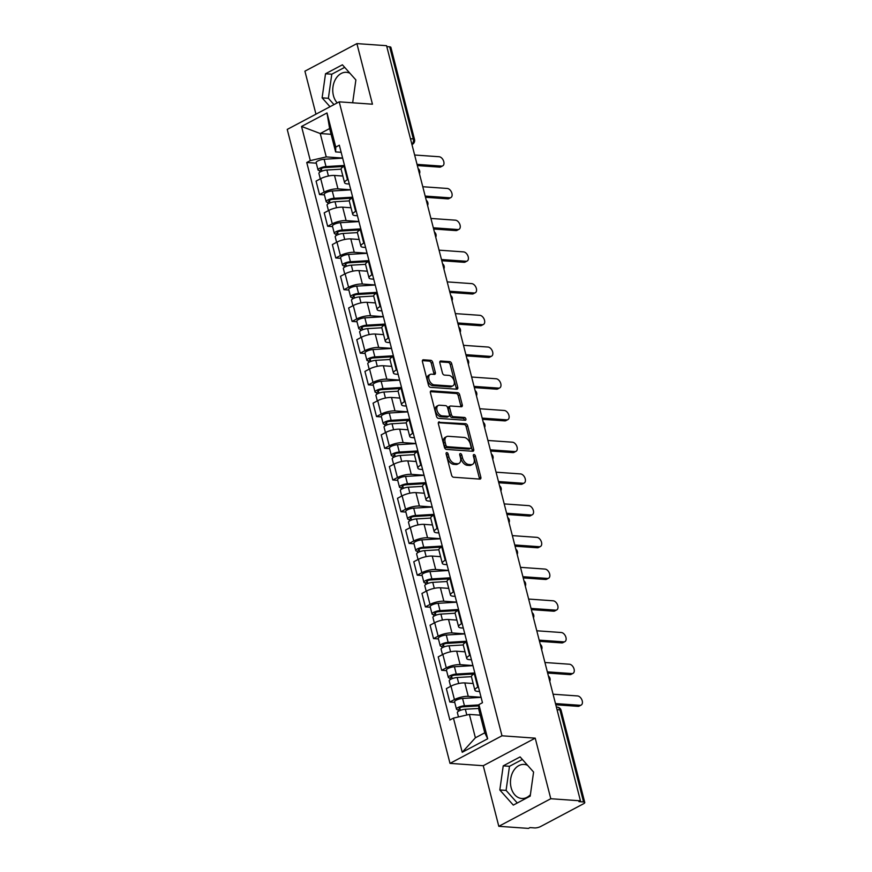 <?xml version="1.0" encoding="UTF-8"?>
<svg xmlns="http://www.w3.org/2000/svg" width="872" height="872" viewBox="0 0 872 872"><rect width="100%" height="100%" fill="white"/><g stroke="black" fill="none" stroke-linecap="round" stroke-linejoin="round"><path stroke-width="1.31" d="M446.802 452.612A1.504 0.937 62.1 0 0 446.453 452.677A1.504 0.937 62.1 0 0 446.126 453.93L451.576 475.142A2.147 1.33 62.1 0 0 453.549 477.235L479.894 479.099A2.147 1.33 62.1 0 0 480.385 479.001A2.147 1.33 62.1 0 0 480.843 477.202L475.393 456.002A1.504 0.937 62.1 0 0 474.008 454.53A1.504 0.937 62.1 0 0 473.67 454.595A1.504 0.937 62.1 0 0 473.343 455.86L474.052 458.596A6.878 4.273 62.1 0 1 472.591 464.34A6.878 4.273 62.1 0 1 471.011 464.656L468.82 464.504A6.878 4.273 62.1 0 1 462.498 457.778L461.789 455.042A1.504 0.937 62.1 0 0 460.405 453.571A1.504 0.937 62.1 0 0 460.056 453.636A1.504 0.937 62.1 0 0 459.74 454.89L460.449 457.637A6.878 4.273 62.1 0 1 458.988 463.381A6.878 4.273 62.1 0 1 457.397 463.697L455.206 463.544A6.878 4.273 62.1 0 1 448.884 456.819L448.175 454.083A1.504 0.937 62.1 0 0 446.802 452.612M530.383 794.697A17.069 12.47 94 0 1 521.761 798.48A17.069 12.47 94 0 1 511.145 787.721A17.069 12.47 94 0 1 524.17 764.417A17.069 12.47 94 0 1 527.636 765.354M337.235 102.896A17.069 12.47 94 0 1 333.442 95.615A17.069 12.47 94 0 1 346.467 72.311A17.069 12.47 94 0 1 349.934 73.259M432.763 362.414A2.147 1.33 62.1 0 0 430.79 360.31L423.4 359.787A2.147 1.33 62.1 0 0 422.898 359.885A2.147 1.33 62.1 0 0 422.44 361.684L428.49 385.228A2.147 1.33 62.1 0 0 430.463 387.332L456.808 389.185A2.147 1.33 62.1 0 0 457.299 389.086A2.147 1.33 62.1 0 0 457.756 387.299L451.707 363.744A2.147 1.33 62.1 0 0 449.734 361.651L440.807 361.019A2.147 1.33 62.1 0 0 440.316 361.117A2.147 1.33 62.1 0 0 439.859 362.916L442.442 372.987A2.147 1.33 62.1 0 0 444.426 375.091L448.851 375.396A5.744 3.575 62.1 0 1 453.811 380.029A5.744 3.575 62.1 0 1 452.917 385.816A5.744 3.575 62.1 0 1 451.587 386.078L434.245 384.857A5.744 3.575 62.1 0 1 429.286 380.225A5.744 3.575 62.1 0 1 430.19 374.437A5.744 3.575 62.1 0 1 431.509 374.175L434.398 374.382A2.147 1.33 62.1 0 0 434.888 374.284A2.147 1.33 62.1 0 0 435.346 372.486L432.763 362.414L431.248 363.21A2.147 1.33 62.1 0 0 429.275 361.117L422.397 360.627M535.223 738.148L483.252 765.714L498.806 826.307L550.788 798.73L535.223 738.148L501.989 735.794L339.208 101.839L372.453 104.193L356.899 43.6L386.569 45.693L580.447 800.823L578.932 801.63L583.553 801.957L559.911 709.852A4.382 3.194 -86 0 0 557.186 707.094L556.369 707.039M550.788 798.73L580.447 800.823M439.335 421.852A2.147 1.33 62.1 0 0 438.834 421.95A2.147 1.33 62.1 0 0 438.376 423.748L444.426 447.303A2.147 1.33 62.1 0 0 446.399 449.396L472.744 451.26A2.147 1.33 62.1 0 0 473.234 451.162A2.147 1.33 62.1 0 0 473.692 449.363L467.643 425.819A2.147 1.33 62.1 0 0 465.67 423.716L438.474 422.31M436.458 416.26L430.408 392.716A2.147 1.33 62.1 0 1 430.866 390.918A2.147 1.33 62.1 0 1 431.368 390.82L457.702 392.683A2.147 1.33 62.1 0 1 459.675 394.776L462.269 404.859A2.147 1.33 62.1 0 1 461.811 406.657A2.147 1.33 62.1 0 1 461.31 406.755L450.628 406.003A2.147 1.33 62.1 0 0 450.137 406.09A2.147 1.33 62.1 0 0 449.68 407.889L451.402 414.582A2.147 1.33 62.1 0 0 453.375 416.674L464.493 417.459A1.504 0.937 62.1 0 1 465.79 418.669A1.504 0.937 62.1 0 1 465.561 420.184A1.504 0.937 62.1 0 1 465.212 420.25L438.431 418.364A2.147 1.33 62.1 0 1 436.458 416.26M498.806 826.307L528.476 828.4L529.991 827.593L534.612 827.92A4.382 1.243 165.6 0 0 540.618 826.525L583.51 803.777A4.382 1.243 165.6 0 0 584.763 802.48A4.382 1.243 165.6 0 0 583.553 801.957M483.252 765.714L450.007 763.371L287.237 129.416L339.208 101.839M356.899 43.6L304.917 71.177L315.958 114.178M386.808 46.619L389.675 46.826A4.382 1.243 -14.4 0 1 390.885 47.339L414.527 139.444A4.382 1.243 165.6 0 0 413.317 138.931L389.675 46.826M479.6 691.518L477.66 691.376A10.072 2.856 -14.4 0 1 474.88 690.188A10.072 2.856 -14.4 0 1 477.769 687.201L478.401 686.864M473.169 683.528L464.82 682.939A10.072 2.856 165.6 0 0 450.988 686.155L454.432 699.573A10.072 2.856 -14.4 0 1 468.264 696.368L481.072 697.262M454.432 699.573L449.81 702.025L454.726 702.374M474.957 673.446L474.324 673.773A10.072 2.856 165.6 0 0 471.436 676.77L474.88 690.188M450.988 686.155L446.366 688.608L449.81 702.025M471.447 659.799L469.518 659.657A10.072 2.856 -14.4 0 1 466.738 658.469A10.072 2.856 -14.4 0 1 469.627 655.482L470.259 655.144M446.584 670.655L441.668 670.306L446.29 667.854A10.072 2.856 -14.4 0 1 460.122 664.649L472.929 665.554M466.814 641.727L466.182 642.064A10.072 2.856 165.6 0 0 463.283 645.051L466.738 658.469M465.027 651.82L456.677 651.221A10.072 2.856 165.6 0 0 442.845 654.436L438.224 656.889L441.668 670.306M463.305 628.08L461.375 627.938A10.072 2.856 -14.4 0 1 458.585 626.75A10.072 2.856 -14.4 0 1 461.484 623.763L462.116 623.426M438.442 638.936L433.526 638.598L438.147 636.146A10.072 2.856 -14.4 0 1 451.979 632.93L464.787 633.835M458.672 610.008L458.04 610.346A10.072 2.856 165.6 0 0 455.14 613.332L458.585 626.75M456.884 620.101L448.535 619.512A10.072 2.856 165.6 0 0 434.703 622.717L430.081 625.169L433.526 638.598M455.162 596.361L453.222 596.23A10.072 2.856 -14.4 0 1 450.443 595.031A10.072 2.856 -14.4 0 1 453.342 592.044L453.974 591.707M430.299 607.217L425.383 606.879L430.005 604.427A10.072 2.856 -14.4 0 1 443.837 601.211L456.645 602.116M450.519 578.289L449.898 578.627A10.072 2.856 165.6 0 0 446.998 581.613L450.443 595.031M448.742 588.382L440.382 587.793A10.072 2.856 165.6 0 0 426.561 591.009L421.939 593.451L425.383 606.879M447.02 564.642L445.08 564.511A10.072 2.856 -14.4 0 1 442.3 563.312A10.072 2.856 -14.4 0 1 445.2 560.325L445.821 559.988M422.157 575.509L417.241 575.16L421.863 572.708A10.072 2.856 -14.4 0 1 435.684 569.492L448.491 570.397M442.377 546.57L441.755 546.908A10.072 2.856 165.6 0 0 438.856 549.894L442.3 563.312M440.589 556.663L432.24 556.074A10.072 2.856 165.6 0 0 418.418 559.29L413.797 561.742L417.241 575.16M438.878 532.923L436.937 532.792A10.072 2.856 -14.4 0 1 434.158 531.593A10.072 2.856 -14.4 0 1 437.057 528.606L437.679 528.269M414.015 543.79L409.099 543.441L413.72 540.989A10.072 2.856 -14.4 0 1 427.542 537.773L440.349 538.678M434.234 514.851L433.613 515.188A10.072 2.856 165.6 0 0 430.714 518.175L434.158 531.593M432.447 524.944L424.097 524.355A10.072 2.856 165.6 0 0 410.276 527.571L405.644 530.023L409.099 543.441M430.735 501.204L428.795 501.073A10.072 2.856 -14.4 0 1 426.016 499.874A10.072 2.856 -14.4 0 1 428.904 496.887L429.536 496.56M405.872 512.071L400.946 511.722L405.567 509.27A10.072 2.856 -14.4 0 1 419.399 506.054L432.207 506.959M426.092 483.132L425.46 483.47A10.072 2.856 165.6 0 0 422.571 486.456L426.016 499.874M424.304 493.225L415.955 492.636A10.072 2.856 165.6 0 0 402.123 495.852L397.501 498.304L400.946 511.722M422.593 469.485L420.653 469.354A10.072 2.856 -14.4 0 1 417.873 468.155A10.072 2.856 -14.4 0 1 420.762 465.168L421.394 464.841M397.719 480.352L392.803 480.003L397.425 477.551A10.072 2.856 -14.4 0 1 411.257 474.335L424.065 475.24M417.95 451.423L417.317 451.751A10.072 2.856 165.6 0 0 414.429 454.737L417.873 468.155M416.162 461.506L407.813 460.917A10.072 2.856 165.6 0 0 393.981 464.133L389.359 466.585L392.803 480.003M414.44 437.777L412.511 437.635A10.072 2.856 -14.4 0 1 409.731 436.436A10.072 2.856 -14.4 0 1 412.62 433.449L413.252 433.122M389.577 448.633L384.661 448.284L389.283 445.832A10.072 2.856 -14.4 0 1 403.115 442.616L415.922 443.521M409.807 419.705L409.175 420.032A10.072 2.856 165.6 0 0 406.276 423.018L409.731 436.436M408.02 429.787L399.67 429.198A10.072 2.856 165.6 0 0 385.838 432.414L381.217 434.866L384.661 448.284M406.298 406.058L404.368 405.916A10.072 2.856 -14.4 0 1 401.578 404.728A10.072 2.856 -14.4 0 1 404.477 401.73L405.109 401.403M381.435 416.914L376.519 416.565L381.14 414.113A10.072 2.856 -14.4 0 1 394.972 410.897L407.78 411.802M401.665 387.986L401.033 388.313A10.072 2.856 165.6 0 0 398.133 391.299L401.578 404.728M399.877 398.068L391.528 397.479A10.072 2.856 165.6 0 0 377.696 400.695L373.074 403.147L376.519 416.565M398.155 374.339L396.226 374.197A10.072 2.856 -14.4 0 1 393.435 373.009A10.072 2.856 -14.4 0 1 396.335 370.011L396.967 369.684M373.292 385.195L368.376 384.846L372.998 382.394A10.072 2.856 -14.4 0 1 386.83 379.178L399.638 380.083M393.512 356.267L392.891 356.594A10.072 2.856 165.6 0 0 389.991 359.591L393.435 373.009M391.735 366.349L383.375 365.76A10.072 2.856 165.6 0 0 369.554 368.976L364.932 371.428L368.376 384.846M390.013 342.62L388.073 342.478A10.072 2.856 -14.4 0 1 385.293 341.29A10.072 2.856 -14.4 0 1 388.193 338.303L388.814 337.965M365.15 353.476L360.234 353.127L364.856 350.675A10.072 2.856 -14.4 0 1 378.677 347.47L391.484 348.364M385.37 324.548L384.748 324.875A10.072 2.856 165.6 0 0 381.849 327.872L385.293 341.29M383.582 334.63L375.233 334.041A10.072 2.856 165.6 0 0 361.411 337.257L356.79 339.709L360.234 353.127M381.871 310.901L379.93 310.759A10.072 2.856 -14.4 0 1 377.151 309.571A10.072 2.856 -14.4 0 1 380.05 306.584L380.672 306.246M357.008 321.757L352.092 321.408L356.713 318.956A10.072 2.856 -14.4 0 1 370.535 315.751L383.342 316.656M377.227 292.829L376.606 293.166A10.072 2.856 165.6 0 0 373.707 296.153L377.151 309.571M375.44 302.922L367.09 302.333A10.072 2.856 165.6 0 0 353.269 305.538L348.647 307.99L352.092 321.408M373.728 279.182L371.788 279.04A10.072 2.856 -14.4 0 1 369.009 277.852A10.072 2.856 -14.4 0 1 371.908 274.865L372.529 274.527M348.865 290.038L343.939 289.7L348.56 287.248A10.072 2.856 -14.4 0 1 362.392 284.032L375.2 284.937M369.085 261.11L368.453 261.447A10.072 2.856 165.6 0 0 365.564 264.434L369.009 277.852M367.297 271.203L358.948 270.614A10.072 2.856 165.6 0 0 345.116 273.819L340.494 276.271L343.939 289.7M365.586 247.463L363.646 247.332A10.072 2.856 -14.4 0 1 360.866 246.133A10.072 2.856 -14.4 0 1 363.755 243.146L364.387 242.808M340.712 258.319L335.796 257.981L340.418 255.529A10.072 2.856 -14.4 0 1 354.25 252.313L367.058 253.218M360.943 229.391L360.31 229.728A10.072 2.856 165.6 0 0 357.422 232.715L360.866 246.133M359.155 239.484L350.806 238.895A10.072 2.856 165.6 0 0 336.974 242.111L332.352 244.563L335.796 257.981M357.433 215.744L355.503 215.613A10.072 2.856 -14.4 0 1 352.724 214.414A10.072 2.856 -14.4 0 1 355.613 211.427L356.245 211.089M332.57 226.611L327.654 226.262L332.276 223.81A10.072 2.856 -14.4 0 1 346.108 220.594L358.915 221.499M352.8 197.672L352.168 198.009A10.072 2.856 165.6 0 0 349.28 200.996L352.724 214.414M351.013 207.765L342.663 207.176A10.072 2.856 165.6 0 0 328.831 210.392L324.21 212.844L327.654 226.262M349.291 184.025L347.361 183.894A10.072 2.856 -14.4 0 1 344.571 182.695A10.072 2.856 -14.4 0 1 347.47 179.708L348.102 179.37M324.428 194.892L319.512 194.543L324.133 192.091A10.072 2.856 -14.4 0 1 337.965 188.875L350.773 189.78M344.658 165.953L344.026 166.29A10.072 2.856 165.6 0 0 341.126 169.277L344.571 182.695M342.87 176.046L334.521 175.457A10.072 2.856 165.6 0 0 320.689 178.673L316.067 181.125L319.512 194.543M480.254 715.182L469.387 714.408L475.393 737.788L484.778 732.807L478.783 709.427L478.913 704.609L482.467 702.712L339.328 145.21L335.764 147.106L335.633 151.924L329.638 128.544L320.242 133.525L326.237 156.905L342.631 158.061M478.913 704.609L487.677 738.769L462.225 752.274L453.451 718.114L469.387 714.408M326.237 156.905L310.312 160.612L306.748 162.497L449.887 720L453.451 718.114M310.312 160.612L301.538 126.451L327 112.946L335.764 147.106M501.989 735.794L450.007 763.371M503.22 765.867L499.82 789.967L513.303 805.107L530.187 796.147L533.588 772.047L520.104 756.907L503.22 765.867L509.488 766.303L506.076 790.403L517.281 802.992M352.659 102.787L355.885 79.941L342.402 64.801L325.518 73.76L322.117 97.86L330.008 106.722M331.109 134.288L320.242 133.525L301.538 126.451M341.148 152.306L335.633 151.924M316.285 163.173L306.748 162.497M487.677 738.769L484.778 732.807M462.225 752.274L475.393 737.788M329.638 128.544L327 112.946M522.383 759.458L509.488 766.303M506.076 790.403L499.82 789.967M344.68 67.362L331.785 74.207L328.373 98.296L333.998 104.607M328.373 98.296L322.117 97.86M331.785 74.207L325.518 73.76M446.115 453.887A1.504 0.937 62.1 0 1 446.66 454.879L447.369 457.626A6.878 4.273 62.1 0 0 453.691 464.34L455.206 463.544M458.988 463.381L457.473 464.187A6.878 4.273 62.1 0 1 455.882 464.504L453.691 464.34M472.591 464.34L471.076 465.147A6.878 4.273 62.1 0 1 469.496 465.463L467.305 465.299A6.878 4.273 62.1 0 1 460.983 458.585L460.274 455.838A1.504 0.937 62.1 0 0 459.729 454.846M479.371 479.055A2.147 1.33 62.1 0 0 479.328 478.009L473.878 456.808A1.504 0.937 62.1 0 0 473.333 455.805M472.221 451.216A2.147 1.33 62.1 0 0 472.177 450.17L466.128 426.615A2.147 1.33 62.1 0 0 464.155 424.522L438.333 422.702M445.908 445.243A1.504 0.937 62.1 0 0 447.292 446.715L470.411 448.35A1.504 0.937 62.1 0 0 470.76 448.284A1.504 0.937 62.1 0 0 471.076 447.02L470.335 444.131A6.878 4.273 62.1 0 0 464.013 437.417L448.208 436.294A6.878 4.273 62.1 0 0 446.628 436.61A6.878 4.273 62.1 0 0 445.167 442.355L445.908 445.243L444.393 446.05A1.504 0.937 62.1 0 0 445.777 447.521L447.292 446.715M469.496 448.84A1.504 0.937 62.1 0 1 469.245 449.08A1.504 0.937 62.1 0 1 468.896 449.156L445.777 447.521M446.628 436.61L445.112 437.417A6.878 4.273 62.1 0 0 443.652 443.161L445.167 442.355M444.393 446.05L443.652 443.161M430.365 391.659L456.187 393.49L457.702 392.683M460.798 406.712A2.147 1.33 62.1 0 0 460.754 405.665L458.16 395.583A2.147 1.33 62.1 0 0 456.187 393.49M450.137 406.09L448.622 406.897A2.147 1.33 62.1 0 0 448.164 408.696L449.887 415.377A2.147 1.33 62.1 0 0 451.86 417.481L462.978 418.266L464.493 417.459M464.427 420.195A1.504 0.937 62.1 0 0 462.978 418.266M439.553 405.218A5.744 3.575 62.1 0 0 438.224 405.48A5.744 3.575 62.1 0 0 437.319 411.268A5.744 3.575 62.1 0 0 442.289 415.89L448.404 416.326A2.147 1.33 62.1 0 0 448.895 416.227A2.147 1.33 62.1 0 0 449.353 414.429L447.63 407.747A2.147 1.33 62.1 0 0 445.657 405.644L439.553 405.218M438.224 405.48L436.709 406.276A5.744 3.575 62.1 0 0 435.804 412.064A5.744 3.575 62.1 0 0 440.774 416.696L442.289 415.89M448.895 416.227L447.38 417.034A2.147 1.33 62.1 0 1 446.889 417.132L440.774 416.696M433.885 374.35A2.147 1.33 62.1 0 0 433.831 373.292L431.248 363.21M430.19 374.437L428.664 375.243A5.744 3.575 62.1 0 0 427.771 381.031A5.744 3.575 62.1 0 0 432.73 385.653L434.245 384.857M452.917 385.816L451.391 386.623A5.744 3.575 62.1 0 1 450.072 386.885L432.73 385.653M456.285 389.152A2.147 1.33 62.1 0 0 456.241 388.105L450.192 364.55A2.147 1.33 62.1 0 0 448.219 362.458L439.815 361.858M478.881 705.884L463.054 706.832A2.627 0.741 165.6 0 0 460.416 707.454A2.627 0.741 165.6 0 0 459.228 708.446A2.627 0.741 165.6 0 0 459.947 708.751L457.985 709.797A5.472 1.548 165.6 0 1 456.47 709.154L454.595 701.829A5.472 1.548 165.6 0 1 457.081 699.78A5.472 1.548 165.6 0 1 462.563 698.461L481.093 697.349M478.902 704.914L464.449 705.786A5.472 1.548 165.6 0 0 458.955 707.094A5.472 1.548 165.6 0 0 456.47 709.154M460.362 710.342L459.708 707.824M478.804 708.435L465.332 709.241A5.472 1.548 165.6 0 0 459.849 710.549A5.472 1.548 165.6 0 0 457.353 712.609L458.476 716.948M458.367 711.312L457.985 709.797M555.475 703.573L580.011 705.295A5.036 3.128 62.1 0 0 581.166 705.067L579.193 706.113A5.036 3.128 -117.9 0 1 578.038 706.342L555.791 704.772M581.166 705.067A5.036 3.128 62.1 0 0 581.951 699.998A5.036 3.128 62.1 0 0 577.602 695.943L553.077 694.221M473.976 673.969L454.912 675.113A2.627 0.741 165.6 0 0 452.274 675.746A2.627 0.741 165.6 0 0 451.086 676.727A2.627 0.741 165.6 0 0 451.805 677.043L449.843 678.078A5.472 1.548 165.6 0 1 448.328 677.435L446.442 670.11A5.472 1.548 165.6 0 1 448.938 668.061A5.472 1.548 165.6 0 1 454.421 666.742L472.951 665.63M474.826 672.955L456.296 674.067A5.472 1.548 165.6 0 0 450.813 675.375A5.472 1.548 165.6 0 0 448.328 677.435M452.219 678.634L451.565 676.105M471.414 676.672L457.19 677.522A5.472 1.548 165.6 0 0 451.696 678.841A5.472 1.548 165.6 0 0 449.211 680.89L450.617 686.351M450.225 679.593L449.843 678.078M465.833 642.25L446.769 643.394A2.627 0.741 165.6 0 0 444.131 644.027A2.627 0.741 165.6 0 0 442.943 645.008A2.627 0.741 165.6 0 0 443.663 645.324L441.69 646.37A5.472 1.548 165.6 0 1 440.186 645.716L438.3 638.402A5.472 1.548 165.6 0 1 440.785 636.342A5.472 1.548 165.6 0 1 446.279 635.023L464.809 633.922M466.684 641.236L448.154 642.348A5.472 1.548 165.6 0 0 442.671 643.667A5.472 1.548 165.6 0 0 440.186 645.716M444.077 646.915L443.423 644.386M463.272 644.953L449.047 645.803A5.472 1.548 165.6 0 0 443.554 647.122A5.472 1.548 165.6 0 0 441.069 649.171L442.475 654.632M442.082 647.874L441.69 646.37M547.333 671.854L571.869 673.576A5.036 3.128 62.1 0 0 573.024 673.348L571.051 674.394A5.036 3.128 -117.9 0 1 569.896 674.623L547.649 673.053M573.024 673.348A5.036 3.128 62.1 0 0 573.809 668.279A5.036 3.128 62.1 0 0 569.46 664.224L544.935 662.502M539.19 640.135L563.715 641.868A5.036 3.128 62.1 0 0 564.882 641.639L562.909 642.675A5.036 3.128 -117.9 0 1 561.753 642.904L539.495 641.334M564.882 641.639A5.036 3.128 62.1 0 0 565.666 636.56A5.036 3.128 62.1 0 0 561.317 632.516L536.792 630.783M457.691 610.531L438.627 611.675A2.627 0.741 165.6 0 0 435.989 612.308A2.627 0.741 165.6 0 0 434.79 613.288A2.627 0.741 165.6 0 0 435.52 613.605L433.548 614.651A5.472 1.548 165.6 0 1 432.043 613.997L430.158 606.683A5.472 1.548 165.6 0 1 432.643 604.623A5.472 1.548 165.6 0 1 438.136 603.315L456.666 602.203M458.541 609.517L440.011 610.629A5.472 1.548 165.6 0 0 434.529 611.948A5.472 1.548 165.6 0 0 432.043 613.997M435.935 615.196L435.281 612.667M455.13 613.234L440.905 614.084A5.472 1.548 165.6 0 0 435.411 615.403A5.472 1.548 165.6 0 0 432.926 617.452L434.332 622.924M433.94 616.155L433.548 614.651M449.549 578.812L430.474 579.956A2.627 0.741 165.6 0 0 427.847 580.589A2.627 0.741 165.6 0 0 426.648 581.569A2.627 0.741 165.6 0 0 427.378 581.886L425.405 582.932A5.472 1.548 165.6 0 1 423.89 582.278L422.015 574.964A5.472 1.548 165.6 0 1 424.501 572.904A5.472 1.548 165.6 0 1 429.994 571.596L448.513 570.484M450.399 577.798L431.869 578.91A5.472 1.548 165.6 0 0 426.386 580.229A5.472 1.548 165.6 0 0 423.89 582.278M427.781 583.477L427.138 580.948M446.976 581.515L432.752 582.365A5.472 1.548 165.6 0 0 427.269 583.684A5.472 1.548 165.6 0 0 424.784 585.733L426.19 591.205M425.798 584.436L425.405 582.932M441.406 547.093L422.331 548.237A2.627 0.741 165.6 0 0 419.705 548.87A2.627 0.741 165.6 0 0 418.506 549.851A2.627 0.741 165.6 0 0 419.236 550.167L417.263 551.213A5.472 1.548 165.6 0 1 415.748 550.559L413.873 543.245A5.472 1.548 165.6 0 1 416.358 541.185A5.472 1.548 165.6 0 1 421.852 539.877L440.371 538.765M442.257 546.079L423.727 547.191A5.472 1.548 165.6 0 0 418.233 548.51A5.472 1.548 165.6 0 0 415.748 550.559M419.639 551.758L418.996 549.229M438.834 549.796L424.61 550.646A5.472 1.548 165.6 0 0 419.127 551.965A5.472 1.548 165.6 0 0 416.642 554.014L418.037 559.486M417.655 552.717L417.263 551.213M531.048 608.416L555.573 610.149A5.036 3.128 62.1 0 0 556.739 609.92L554.766 610.967A5.036 3.128 -117.9 0 1 553.611 611.196L531.353 609.626M556.739 609.92A5.036 3.128 62.1 0 0 557.524 604.852A5.036 3.128 62.1 0 0 553.175 600.797L528.65 599.064M522.906 576.697L547.431 578.43A5.036 3.128 62.1 0 0 548.586 578.201L546.624 579.248A5.036 3.128 -117.9 0 1 545.458 579.477L523.211 577.907M548.586 578.201A5.036 3.128 62.1 0 0 549.382 573.133A5.036 3.128 62.1 0 0 545.033 569.078L520.508 567.345M514.763 544.978L539.288 546.711A5.036 3.128 62.1 0 0 540.444 546.482L538.482 547.529A5.036 3.128 -117.9 0 1 537.316 547.758L515.069 546.188M540.444 546.482A5.036 3.128 62.1 0 0 541.24 541.414A5.036 3.128 62.1 0 0 536.89 537.359L512.355 535.626M433.264 515.374L414.189 516.518A2.627 0.741 165.6 0 0 411.562 517.151A2.627 0.741 165.6 0 0 410.363 518.132A2.627 0.741 165.6 0 0 411.094 518.448L409.121 519.494A5.472 1.548 165.6 0 1 407.606 518.84L405.731 511.526A5.472 1.548 165.6 0 1 408.216 509.466A5.472 1.548 165.6 0 1 413.699 508.158L432.229 507.046M434.114 514.36L415.584 515.472A5.472 1.548 165.6 0 0 410.091 516.791A5.472 1.548 165.6 0 0 407.606 518.84M411.497 520.039L410.854 517.51M430.692 518.077L416.467 518.927A5.472 1.548 165.6 0 0 410.985 520.246A5.472 1.548 165.6 0 0 408.499 522.295L409.895 527.767M409.502 521.009L409.121 519.494M506.621 513.259L531.146 514.992A5.036 3.128 62.1 0 0 532.302 514.763L530.329 515.81A5.036 3.128 -117.9 0 1 529.173 516.039L506.926 514.469M532.302 514.763A5.036 3.128 62.1 0 0 533.097 509.695A5.036 3.128 62.1 0 0 528.748 505.64L504.212 503.907M425.122 483.655L406.047 484.799A2.627 0.741 165.6 0 0 403.409 485.432A2.627 0.741 165.6 0 0 402.221 486.423A2.627 0.741 165.6 0 0 402.94 486.729L400.978 487.775A5.472 1.548 165.6 0 1 399.463 487.121L397.588 479.807A5.472 1.548 165.6 0 1 400.074 477.747A5.472 1.548 165.6 0 1 405.556 476.439L424.086 475.327M425.961 482.652L407.442 483.753A5.472 1.548 165.6 0 0 401.948 485.072A5.472 1.548 165.6 0 0 399.463 487.121M403.355 488.32L402.701 485.791M422.549 486.358L408.325 487.208A5.472 1.548 165.6 0 0 402.842 488.527A5.472 1.548 165.6 0 0 400.346 490.587L401.752 496.048M401.36 489.29L400.978 487.775M498.468 481.54L523.004 483.273A5.036 3.128 62.1 0 0 524.159 483.044L522.186 484.091A5.036 3.128 -117.9 0 1 521.031 484.32L498.784 482.75M524.159 483.044A5.036 3.128 62.1 0 0 524.955 477.976A5.036 3.128 62.1 0 0 520.595 473.921L496.07 472.188M416.969 451.936L397.905 453.08A2.627 0.741 165.6 0 0 395.267 453.713A2.627 0.741 165.6 0 0 394.079 454.704A2.627 0.741 165.6 0 0 394.798 455.01L392.836 456.056A5.472 1.548 165.6 0 1 391.321 455.413L389.435 448.088A5.472 1.548 165.6 0 1 391.931 446.039A5.472 1.548 165.6 0 1 397.414 444.72L415.944 443.608M417.819 450.933L399.3 452.034A5.472 1.548 165.6 0 0 393.806 453.353A5.472 1.548 165.6 0 0 391.321 455.413M395.212 456.601L394.558 454.083M414.407 454.639L400.183 455.5A5.472 1.548 165.6 0 0 394.689 456.808A5.472 1.548 165.6 0 0 392.204 458.868L393.61 464.329M393.218 457.571L392.836 456.056M490.326 449.821L514.862 451.554A5.036 3.128 62.1 0 0 516.017 451.325L514.044 452.372A5.036 3.128 -117.9 0 1 512.889 452.601L490.642 451.031M516.017 451.325A5.036 3.128 62.1 0 0 516.802 446.257A5.036 3.128 62.1 0 0 512.453 442.202L487.928 440.469M408.826 420.228L389.762 421.361A2.627 0.741 165.6 0 0 387.124 421.993A2.627 0.741 165.6 0 0 385.936 422.985A2.627 0.741 165.6 0 0 386.656 423.291L384.683 424.337A5.472 1.548 165.6 0 1 383.179 423.694L381.293 416.369A5.472 1.548 165.6 0 1 383.778 414.32A5.472 1.548 165.6 0 1 389.272 413.001L407.802 411.889M409.677 419.214L391.147 420.326A5.472 1.548 165.6 0 0 385.664 421.634A5.472 1.548 165.6 0 0 383.179 423.694M387.07 424.882L386.416 422.364M406.265 422.92L392.04 423.781A5.472 1.548 165.6 0 0 386.547 425.089A5.472 1.548 165.6 0 0 384.062 427.149L385.468 432.61M385.075 425.852L384.683 424.337M482.183 418.102L506.708 419.835A5.036 3.128 62.1 0 0 507.875 419.606L505.902 420.653A5.036 3.128 -117.9 0 1 504.746 420.882L482.499 419.312M507.875 419.606A5.036 3.128 62.1 0 0 508.659 414.538A5.036 3.128 62.1 0 0 504.31 410.483L479.785 408.75M400.684 388.509L381.62 389.642A2.627 0.741 165.6 0 0 378.982 390.275A2.627 0.741 165.6 0 0 377.783 391.266A2.627 0.741 165.6 0 0 378.513 391.572L376.541 392.618A5.472 1.548 165.6 0 1 375.036 391.975L373.151 384.65A5.472 1.548 165.6 0 1 375.636 382.601A5.472 1.548 165.6 0 1 381.129 381.282L399.659 380.17M401.534 387.495L383.004 388.607A5.472 1.548 165.6 0 0 377.522 389.915A5.472 1.548 165.6 0 0 375.036 391.975M378.928 393.163L378.274 390.645M398.123 391.212L383.898 392.062A5.472 1.548 165.6 0 0 378.404 393.37A5.472 1.548 165.6 0 0 375.919 395.43L377.325 400.891M376.933 394.133L376.541 392.618M392.542 356.79L373.478 357.934A2.627 0.741 165.6 0 0 370.84 358.555A2.627 0.741 165.6 0 0 369.641 359.547A2.627 0.741 165.6 0 0 370.371 359.863L368.398 360.899A5.472 1.548 165.6 0 1 366.883 360.256L365.008 352.931A5.472 1.548 165.6 0 1 367.493 350.882A5.472 1.548 165.6 0 1 372.987 349.563L391.517 348.451M393.392 355.776L374.862 356.888A5.472 1.548 165.6 0 0 369.379 358.196A5.472 1.548 165.6 0 0 366.883 360.256M370.774 361.444L370.131 358.926M389.98 359.493L375.756 360.343A5.472 1.548 165.6 0 0 370.262 361.651A5.472 1.548 165.6 0 0 367.777 363.711L369.183 369.172M368.791 362.414L368.398 360.899M384.399 325.071L365.324 326.215A2.627 0.741 165.6 0 0 362.698 326.847A2.627 0.741 165.6 0 0 361.498 327.828A2.627 0.741 165.6 0 0 362.229 328.145L360.256 329.18A5.472 1.548 165.6 0 1 358.741 328.537L356.866 321.212A5.472 1.548 165.6 0 1 359.351 319.163A5.472 1.548 165.6 0 1 364.845 317.844L383.364 316.732M385.25 324.057L366.72 325.169A5.472 1.548 165.6 0 0 361.226 326.477A5.472 1.548 165.6 0 0 358.741 328.537M362.632 329.736L361.989 327.207M381.827 327.774L367.603 328.624A5.472 1.548 165.6 0 0 362.12 329.943A5.472 1.548 165.6 0 0 359.635 331.992L361.041 337.453M360.648 330.695L360.256 329.18M376.257 293.352L357.182 294.496A2.627 0.741 165.6 0 0 354.555 295.128A2.627 0.741 165.6 0 0 353.356 296.109A2.627 0.741 165.6 0 0 354.087 296.425L352.114 297.472A5.472 1.548 165.6 0 1 350.599 296.818L348.724 289.504A5.472 1.548 165.6 0 1 351.209 287.444A5.472 1.548 165.6 0 1 356.692 286.125L375.222 285.024M377.107 292.338L358.577 293.45A5.472 1.548 165.6 0 0 353.084 294.769A5.472 1.548 165.6 0 0 350.599 296.818M354.49 298.017L353.847 295.488M373.685 296.055L359.46 296.905A5.472 1.548 165.6 0 0 353.978 298.224A5.472 1.548 165.6 0 0 351.492 300.273L352.888 305.734M352.506 298.976L352.114 297.472M368.115 261.633L349.04 262.777A2.627 0.741 165.6 0 0 346.402 263.409A2.627 0.741 165.6 0 0 345.214 264.39A2.627 0.741 165.6 0 0 345.944 264.707L343.971 265.753A5.472 1.548 165.6 0 1 342.456 265.099L340.581 257.785A5.472 1.548 165.6 0 1 343.067 255.725A5.472 1.548 165.6 0 1 348.549 254.417L367.079 253.305M368.965 260.619L350.435 261.731A5.472 1.548 165.6 0 0 344.941 263.05A5.472 1.548 165.6 0 0 342.456 265.099M346.348 266.298L345.704 263.769M365.542 264.336L351.318 265.186A5.472 1.548 165.6 0 0 345.835 266.505A5.472 1.548 165.6 0 0 343.35 268.554L344.745 274.026M344.353 267.257L343.971 265.753M359.962 229.914L340.898 231.058A2.627 0.741 165.6 0 0 338.26 231.69A2.627 0.741 165.6 0 0 337.072 232.671A2.627 0.741 165.6 0 0 337.791 232.988L335.829 234.034A5.472 1.548 165.6 0 1 334.314 233.38L332.439 226.066A5.472 1.548 165.6 0 1 334.924 224.006A5.472 1.548 165.6 0 1 340.407 222.698L358.937 221.586M360.812 228.9L342.293 230.012A5.472 1.548 165.6 0 0 336.799 231.331A5.472 1.548 165.6 0 0 334.314 233.38M338.205 234.579L337.551 232.05M357.4 232.617L343.176 233.467A5.472 1.548 165.6 0 0 337.682 234.786A5.472 1.548 165.6 0 0 335.197 236.835L336.603 242.307M336.211 235.538L335.829 234.034M474.041 386.394L498.566 388.116A5.036 3.128 62.1 0 0 499.732 387.887L497.759 388.934A5.036 3.128 -117.9 0 1 496.604 389.163L474.346 387.593M499.732 387.887A5.036 3.128 62.1 0 0 500.517 382.819A5.036 3.128 62.1 0 0 496.168 378.764L471.643 377.031M465.899 354.675L490.424 356.397A5.036 3.128 62.1 0 0 491.59 356.168L489.617 357.215A5.036 3.128 -117.9 0 1 488.451 357.444L466.204 355.874M491.59 356.168A5.036 3.128 62.1 0 0 492.375 351.1A5.036 3.128 62.1 0 0 488.026 347.045L463.501 345.323M457.756 322.956L482.281 324.689A5.036 3.128 62.1 0 0 483.437 324.46L481.475 325.496A5.036 3.128 -117.9 0 1 480.309 325.725L458.062 324.155M483.437 324.46A5.036 3.128 62.1 0 0 484.233 319.381A5.036 3.128 62.1 0 0 479.883 315.326L455.348 313.604M449.614 291.237L474.139 292.97A5.036 3.128 62.1 0 0 475.295 292.741L473.322 293.777A5.036 3.128 -117.9 0 1 472.166 294.006L449.919 292.436M475.295 292.741A5.036 3.128 62.1 0 0 476.09 287.662A5.036 3.128 62.1 0 0 471.741 283.618L447.205 281.885M441.461 259.518L465.997 261.251A5.036 3.128 62.1 0 0 467.152 261.022L465.179 262.069A5.036 3.128 -117.9 0 1 464.024 262.298L441.777 260.728M467.152 261.022A5.036 3.128 62.1 0 0 467.948 255.954A5.036 3.128 62.1 0 0 463.588 251.899L439.063 250.166M433.319 227.799L457.855 229.532A5.036 3.128 62.1 0 0 459.01 229.303L457.037 230.35A5.036 3.128 -117.9 0 1 455.882 230.579L433.635 229.009M459.01 229.303A5.036 3.128 62.1 0 0 459.795 224.235A5.036 3.128 62.1 0 0 455.446 220.18L430.921 218.447M351.819 198.195L332.755 199.339A2.627 0.741 165.6 0 0 330.117 199.971A2.627 0.741 165.6 0 0 328.929 200.952A2.627 0.741 165.6 0 0 329.649 201.269L327.687 202.315A5.472 1.548 165.6 0 1 326.172 201.661L324.286 194.347A5.472 1.548 165.6 0 1 326.771 192.287A5.472 1.548 165.6 0 1 332.265 190.979L350.795 189.867M352.67 197.181L334.14 198.293A5.472 1.548 165.6 0 0 328.657 199.612A5.472 1.548 165.6 0 0 326.172 201.661M330.063 202.86L329.409 200.331M349.258 200.898L335.033 201.748A5.472 1.548 165.6 0 0 329.54 203.067A5.472 1.548 165.6 0 0 327.055 205.116L328.461 210.588M328.068 203.819L327.687 202.315M425.176 196.08L449.712 197.813A5.036 3.128 62.1 0 0 450.868 197.584L448.895 198.631A5.036 3.128 -117.9 0 1 447.739 198.86L425.492 197.29M450.868 197.584A5.036 3.128 62.1 0 0 451.652 192.516A5.036 3.128 62.1 0 0 447.303 188.461L422.778 186.728M343.677 166.476L324.613 167.62A2.627 0.741 165.6 0 0 321.975 168.252A2.627 0.741 165.6 0 0 320.787 169.233A2.627 0.741 165.6 0 0 321.506 169.55L319.534 170.596A5.472 1.548 165.6 0 1 318.029 169.942L316.144 162.628A5.472 1.548 165.6 0 1 318.629 160.568A5.472 1.548 165.6 0 1 324.122 159.26L342.652 158.148M344.527 165.462L325.997 166.574A5.472 1.548 165.6 0 0 320.515 167.893A5.472 1.548 165.6 0 0 318.029 169.942M321.921 171.141L321.267 168.612M341.115 169.179L326.891 170.029A5.472 1.548 165.6 0 0 321.397 171.348A5.472 1.548 165.6 0 0 318.912 173.408L320.318 178.869M319.926 172.111L319.534 170.596M417.034 164.361L441.559 166.094A5.036 3.128 62.1 0 0 442.725 165.865L440.752 166.912A5.036 3.128 -117.9 0 1 439.597 167.141L417.339 165.571M442.725 165.865A5.036 3.128 62.1 0 0 443.51 160.797A5.036 3.128 62.1 0 0 439.161 156.742L414.636 155.009M328.831 210.392L332.276 223.81M336.974 242.111L340.418 255.529M345.116 273.819L348.56 287.248M353.269 305.538L356.713 318.956M361.411 337.257L364.856 350.675M369.554 368.976L372.998 382.394M377.696 400.695L381.14 414.113M385.838 432.414L389.283 445.832M393.981 464.133L397.425 477.551M402.123 495.852L405.567 509.27M410.276 527.571L413.72 540.989M418.418 559.29L421.863 572.708M426.561 591.009L430.005 604.427M434.703 622.717L438.147 636.146M442.845 654.436L446.29 667.854M320.689 178.673L324.133 192.091M334.521 175.457L337.965 188.875M342.663 207.176L346.108 220.594M352.168 198.009L355.613 211.427M350.806 238.895L354.25 252.313M360.31 229.728L363.755 243.146M358.948 270.614L362.392 284.032M368.453 261.447L371.908 274.865M367.09 302.333L370.535 315.751M376.606 293.166L380.05 306.584M375.233 334.041L378.677 347.47M384.748 324.875L388.193 338.303M383.375 365.76L386.83 379.178M392.891 356.594L396.335 370.011M391.528 397.479L394.972 410.897M401.033 388.313L404.477 401.73M399.67 429.198L403.115 442.616M409.175 420.032L412.62 433.449M407.813 460.917L411.257 474.335M417.317 451.751L420.762 465.168M415.955 492.636L419.399 506.054M425.46 483.47L428.904 496.887M424.097 524.355L427.542 537.773M433.613 515.188L437.057 528.606M432.24 556.074L435.684 569.492M441.755 546.908L445.2 560.325M440.382 587.793L443.837 601.211M449.898 578.627L453.342 592.044M448.535 619.512L451.979 632.93M458.04 610.346L461.484 623.763M456.677 651.221L460.122 664.649M466.182 642.064L469.627 655.482M464.82 682.939L468.264 696.368M474.324 673.773L477.769 687.201M344.026 166.29L347.47 179.708M557.045 709.644L559.911 709.852A4.382 1.243 165.6 0 1 561.121 710.375A4.382 4.382 0 0 0 557.186 707.094M410.45 138.724L413.317 138.931A4.382 3.194 -86 0 1 411.867 144.24M414.527 139.444A4.382 4.382 0 0 1 412.336 144.403A4.382 2.714 -117.9 0 1 411.944 144.556M447.369 457.626L448.884 456.819M455.882 464.504L457.397 463.697M460.274 455.838L461.789 455.042M460.983 458.585L462.498 457.778M467.305 465.299L468.82 464.504M469.496 465.463L471.011 464.656M473.878 456.808L475.393 456.002M479.328 478.009L480.843 477.202M446.66 454.879L448.175 454.083M464.155 424.522L465.67 423.716M466.128 426.615L467.643 425.819M472.177 450.17L473.692 449.363M468.896 449.156L470.411 448.35M430.506 391.277L431.368 390.82M458.16 395.583L459.675 394.776M460.754 405.665L462.269 404.859M448.164 408.696L449.68 407.889M449.887 415.377L451.402 414.582M451.86 417.481L453.375 416.674M446.889 417.132L448.404 416.326M433.831 373.292L435.346 372.486M450.072 386.885L451.587 386.078M439.957 361.466L440.807 361.019M448.219 362.458L449.734 361.651M450.192 364.55L451.707 363.744M456.241 388.105L457.756 387.299M422.538 360.245L423.4 359.787M429.275 361.117L430.79 360.31M464.449 705.786L462.563 698.461M466.814 715.007L465.332 709.241M580.011 705.295L578.038 706.342M456.296 674.067L454.421 666.742M458.727 683.506L457.19 677.522M448.154 642.348L446.279 635.023M450.584 651.787L449.047 645.803M571.869 673.576L569.896 674.623M563.715 641.868L561.753 642.904M440.011 610.629L438.136 603.315M442.442 620.068L440.905 614.084M431.869 578.91L429.994 571.596M434.3 588.36L432.752 582.365M423.727 547.191L421.852 539.877M426.146 556.641L424.61 550.646M555.573 610.149L553.611 611.196M547.431 578.43L545.458 579.477M539.288 546.711L537.316 547.758M415.584 515.472L413.699 508.158M418.004 524.922L416.467 518.927M531.146 514.992L529.173 516.039M407.442 483.753L405.556 476.439M409.862 493.203L408.325 487.208M523.004 483.273L521.031 484.32M399.3 452.034L397.414 444.72M401.72 461.484L400.183 455.5M514.862 451.554L512.889 452.601M391.147 420.326L389.272 413.001M393.577 429.765L392.04 423.781M506.708 419.835L504.746 420.882M383.004 388.607L381.129 381.282M385.435 398.046L383.898 392.062M374.862 356.888L372.987 349.563M377.293 366.327L375.756 360.343M366.72 325.169L364.845 317.844M369.139 334.608L367.603 328.624M358.577 293.45L356.692 286.125M360.997 302.889L359.46 296.905M350.435 261.731L348.549 254.417M352.855 271.17L351.318 265.186M342.293 230.012L340.407 222.698M344.713 239.462L343.176 233.467M498.566 388.116L496.604 389.163M490.424 356.397L488.451 357.444M482.281 324.689L480.309 325.725M474.139 292.97L472.166 294.006M465.997 261.251L464.024 262.298M457.855 229.532L455.882 230.579M334.14 198.293L332.265 190.979M336.57 207.743L335.033 201.748M449.712 197.813L447.739 198.86M325.997 166.574L324.122 159.26M328.428 176.024L326.891 170.029M441.559 166.094L439.597 167.141M549.763 681.294A4.382 4.382 0 0 0 548.412 676.062M541.621 649.575A4.382 4.382 0 0 0 540.269 644.343M533.468 617.856A4.382 4.382 0 0 0 532.127 612.624M525.326 586.137A4.382 4.382 0 0 0 523.985 580.905M517.183 554.418A4.382 4.382 0 0 0 515.843 549.186M509.041 522.699A4.382 4.382 0 0 0 507.7 517.467M500.899 490.98A4.382 4.382 0 0 0 499.547 485.748M492.756 459.272A4.382 4.382 0 0 0 491.405 454.029M484.614 427.553A4.382 4.382 0 0 0 483.262 422.31M476.461 395.834A4.382 4.382 0 0 0 475.12 390.591M468.319 364.115A4.382 4.382 0 0 0 466.978 358.872M460.176 332.396A4.382 4.382 0 0 0 458.836 327.163M452.034 300.677A4.382 4.382 0 0 0 450.693 295.445M443.892 268.958A4.382 4.382 0 0 0 442.551 263.726M435.749 237.239A4.382 4.382 0 0 0 434.398 232.007M427.607 205.52A4.382 4.382 0 0 0 426.255 200.288M419.454 173.8A4.382 4.382 0 0 0 418.113 168.569M561.121 710.375L584.763 802.48M469.245 449.08L470.76 448.284"/></g></svg>
